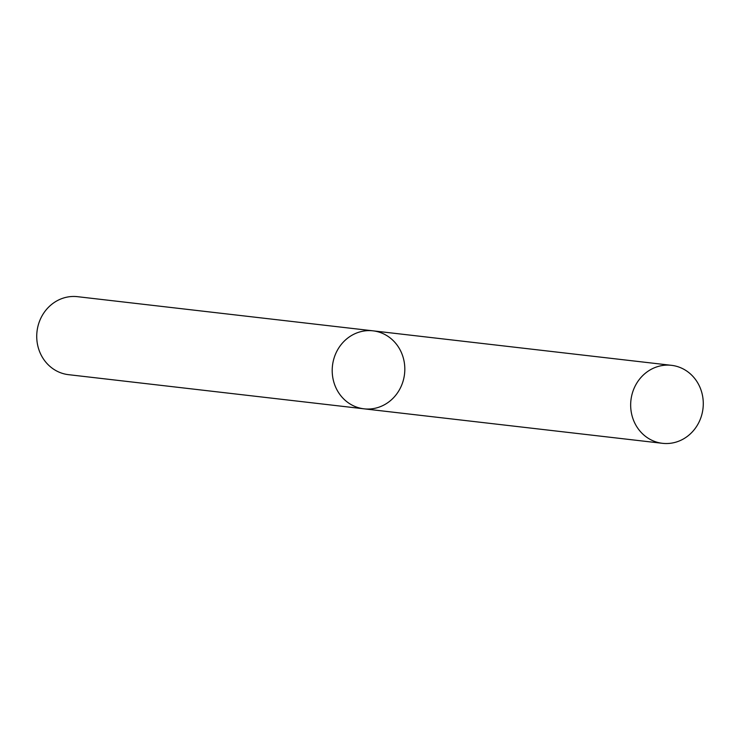 <?xml version="1.0" encoding="UTF-8"?>
<svg xmlns="http://www.w3.org/2000/svg" width="740" height="740" viewBox="0 0 740 740"><rect width="100%" height="100%" fill="white"/><g stroke="black" fill="none" stroke-linecap="round" stroke-linejoin="round"><path stroke-width="1.11" d="M364.006 408.822L68.524 374.671A39.257 36.269 96.6 0 1 37 331.585A39.257 36.269 96.6 0 1 77.543 296.685L373.016 330.836A39.257 36.269 96.6 0 0 332.473 365.736A39.257 36.269 96.6 0 0 364.006 408.822A39.257 36.269 96.6 0 0 404.539 373.987A39.257 36.269 96.6 0 0 373.016 330.836A39.257 36.269 96.6 0 0 332.473 365.736A39.257 36.269 96.6 0 0 364.006 408.822L662.466 443.315A39.257 36.269 96.6 0 0 703 408.48A39.257 36.269 96.6 0 0 671.476 365.329A39.257 36.269 96.6 0 0 630.933 400.229A39.257 36.269 96.6 0 0 662.466 443.315M373.016 330.836L671.476 365.329"/></g></svg>
